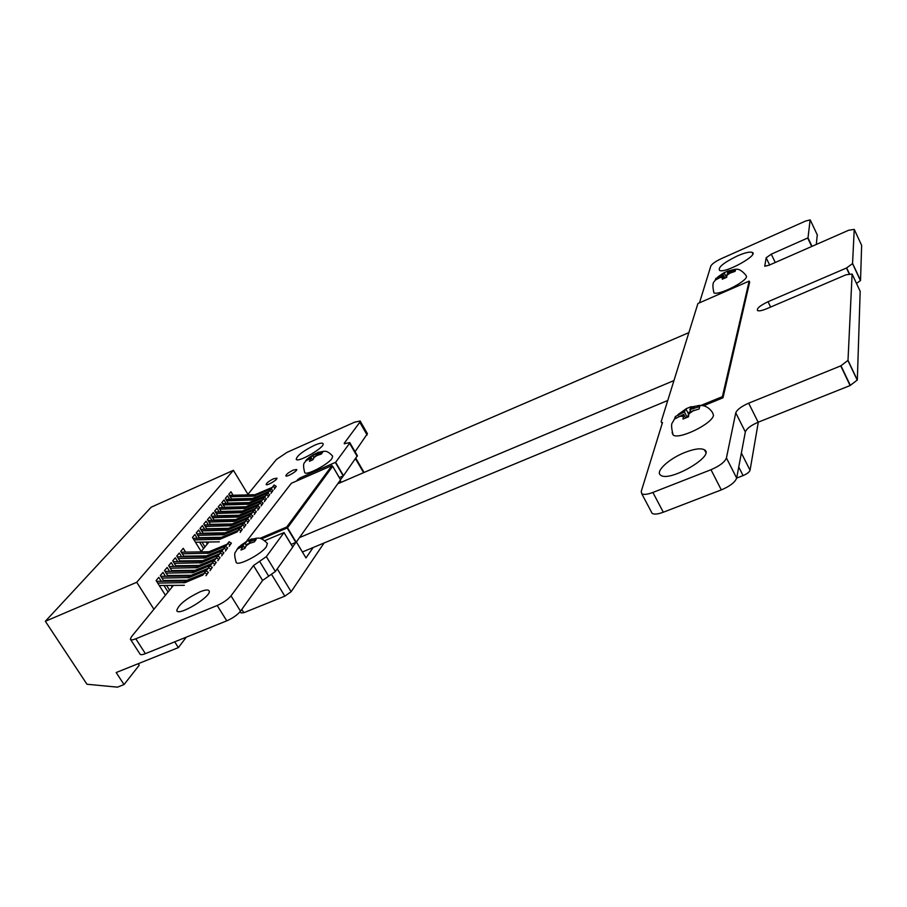 <?xml version="1.0" encoding="UTF-8"?>
<svg xmlns="http://www.w3.org/2000/svg" width="907" height="907" viewBox="0 0 907 907"><rect width="100%" height="100%" fill="white"/><g stroke="black" fill="none" stroke-linecap="round" stroke-linejoin="round"><path stroke-width="1.36" d="M291.181 544.404L296.192 542.227L287.519 527.806L332.699 466.277L287.304 527.897L286.759 526.99L331.996 465.54L332.495 466.391M296.192 542.227L340.567 479.803L332.676 466.323M296.442 481.073L299.673 478.08L335.647 462.287L349.58 443.308L349.773 442.593L344.207 443.693L344.399 443.047L359.784 422.299L360.147 421.007L354.592 422.186L287.031 452.355L276.42 459.475L247.452 494.893M339.309 477.581L343.209 475.892L335.363 462.479M340.522 479.656L343.481 475.699L335.647 462.287M343.481 475.699L357.369 455.699L349.807 442.65M355.068 451.731L367.426 433.671L360.215 421.12M219.97 528.498L219.233 528.509M208.927 542.012L200.844 551.898M197.499 555.98L196.966 556.626M193.61 560.741L193.055 561.422M189.654 565.56L189.087 566.263M185.674 570.435L185.085 571.161M181.649 575.367L181.026 576.126M177.568 580.355L176.922 581.138M173.441 585.4L131.515 636.669L130.359 639.152C130.699 640.206 132.513 640.081 135.801 638.789L217.192 605.502C223.258 602.77 227.861 599.561 231.013 595.854L253.495 565.56L266.341 556.637L284.004 532.59L264.878 540.595M130.665 639.616L139.905 653.924C140.268 655.013 142.104 654.922 145.381 653.652L226.773 620.841C232.827 618.143 237.419 614.912 240.525 611.171L262.599 580.423L275.388 571.489L292.734 547.08L284.004 532.59M261.681 538.837L287.519 527.806M295.886 542.443L287.213 528.021M199.88 591.886C186.184 598.586 178.486 604.788 176.774 610.49C177.647 617.043 212.045 596.307 209.166 590.979C208.361 589.414 205.265 589.709 199.88 591.886M314.355 445.337C303.029 451.017 296.974 455.677 296.204 459.293C297.711 463.296 326.089 446.652 322.983 443.591C322.064 442.661 319.185 443.251 314.355 445.337M273.563 478.783C268.982 481.073 266.511 482.989 266.125 484.519C266.658 486.197 278.007 479.508 276.907 478.159L273.563 478.783M293.244 470.109C288.63 472.411 286.17 474.327 285.83 475.846C286.431 477.513 297.836 470.801 296.668 469.475L293.244 470.109M662.495 422.549L641.226 491.447L641.725 493.669C643.641 494.927 647.36 494.519 652.893 492.444L710.975 469.724C719.636 465.983 724.795 462.071 726.428 457.978L735.758 412.844C737.085 409.613 741.393 406.393 748.672 403.184L840.732 365.895L848 360.374L852.104 274.05L846.072 274.764L766.687 308.743C762.299 310.545 759.295 311.18 757.662 310.648C756.325 308.675 759.783 305.704 768.036 301.714L846.469 268.019L852.546 263.62L854.235 229.38L848.68 230.242L769.034 265.218L764.737 266.239L766.166 257.781L771.267 254.164L808.012 237.861L810.121 219.891L805.427 221.104L721.462 258.597C715.532 261.397 711.995 263.88 710.827 266.034L699.467 302.836M816.323 244.448L817.264 234.845M812.014 246.341L808.012 237.861M811.708 246.477L807.729 238.053M856.503 283.472L860.528 280.467L861.639 245.366M860.437 280.569L852.546 263.62M849.678 274.311L846.673 267.894M849.428 274.345L846.469 268.019M651.43 512.047L652.099 513.294C654.038 514.62 657.768 514.258 663.3 512.228L721.314 489.905C729.965 486.22 735.078 482.286 736.654 478.125L745.339 431.925C746.62 428.626 750.894 425.383 758.161 422.22L850.108 385.532L857.33 379.988L860.176 291.328L852.127 274.084M857.24 380.124L847.909 360.51M850.347 385.396L840.97 365.759M850.108 385.532L840.732 365.895M685.159 452.355C669.241 458.477 654.99 471.504 660.545 475.087C668.663 482.853 715.612 455.87 704.49 449.838C700.941 447.945 694.501 448.784 685.159 452.355M737.21 256.001C723.627 262.69 717.743 267.497 719.568 270.433C725.351 273.676 759.839 254.436 752.05 252.316C749.397 251.636 744.443 252.872 737.21 256.001M331.996 465.54L291.317 483.306L246.319 541.558M261.579 538.803L287.304 527.897M259.946 538.361L286.759 526.99M251.795 538.894L247.01 541.184L245.241 543.418L238.938 546.842L237.124 549.188L243.439 545.753L240.945 550.061L244.799 548.44L247.271 544.121L254.368 541.876L256.148 539.54L249.074 541.785L250.978 539.416L252.384 538.973M267.35 543.338L266.386 546.74C261.114 554.517 236.976 566.864 236.137 562.238C234.46 556.433 234.255 553.021 235.537 551.978L237.521 548.792M249.074 541.785L249.833 543.032M246.375 545.288L245.241 543.418M239.346 547.511L238.938 546.842M243.439 545.753L244.879 548.111M249.187 541.626L248.427 540.368M318.096 452.287L307.031 459.146L305.58 461.017L311.35 457.774L309.4 461.289L312.915 459.736L314.854 456.232L321.305 454.067L322.722 452.219L316.282 454.373L318.913 452.117M317.79 452.502L323.878 451.244C324.661 451.629 326.837 449.793 332.665 456.153L331.962 458.511C327.79 464.735 305.829 476.039 304.695 472.57C301.872 461.493 305.274 463.126 305.886 460.711M316.282 454.373L316.86 455.348M313.788 457.616L312.79 455.915M311.35 457.774L312.575 459.849M316.509 455.495L315.364 453.545M292.689 546.921L295.875 542.443M277.247 568.859L291.136 591.704L324.082 542.987M291.136 591.704L284.832 596.16L271.692 574.607M241.795 609.391L243.847 612.701L284.832 596.16M243.847 612.701L240.99 612.905L240.185 611.601M341.247 482.286L340.148 480.393M296.374 541.955L305.988 557.952L313.142 547.522M138.238 663.697L139.225 665.216L124.032 684.57L117.491 687.155L86.959 684.241L45.35 621.284L151.197 507.183L233.405 470.314L136.73 582.283L153.929 609.266M174.7 641.839L178.373 647.609L116.175 672.541L124.032 684.57M178.373 647.609L186.286 637.168M161.287 581.285L158.804 577.362L156.106 580.548L165.403 595.219M168.056 591.988L163.94 585.48M165.459 576.274L162.999 572.374L160.335 575.537L163.952 581.262M172.183 586.931L171.219 585.412M168.577 581.217L168.078 580.435M166.605 585.457L169.564 590.14M169.586 571.331L167.137 567.453L164.518 570.571L168.09 576.251M175.765 581.149L175.278 580.367M172.647 576.206L172.183 575.457M170.72 580.412L171.208 581.194M173.656 566.444L171.242 562.589L168.645 565.673L172.183 571.308M179.756 576.138L179.28 575.389M176.684 571.251L176.23 570.537M174.779 575.435L175.255 576.183M177.693 561.614L175.289 557.782L172.727 560.832L176.23 566.41M183.69 571.183L183.237 570.458M180.674 566.365L180.232 565.673M178.804 570.503L179.257 571.229M181.683 556.83L179.303 553.032L176.763 556.036L180.232 561.58M187.59 566.285L187.159 565.583M184.609 561.524L184.2 560.855M182.772 565.639L183.203 566.331M185.618 552.114L183.259 548.327L180.754 551.309L184.178 556.796M191.445 561.433L191.026 560.775M188.509 556.739L188.112 556.104M186.695 560.832L187.114 561.49M197.182 538.259L194.88 534.54L192.454 537.42L201.184 551.479M203.565 548.554L199.597 542.159M200.946 533.735L198.667 530.051L196.263 532.897L199.563 538.214M207.295 543.996L206.093 542.057M201.978 542.114L204.937 546.887M204.676 529.269L202.408 525.607L200.039 528.418L203.293 533.701M208.361 524.858L206.116 521.208L203.769 523.997L207 529.235M212 520.482L209.778 516.865L207.454 519.62L210.651 524.813M215.617 516.162L213.394 512.557L211.104 515.289L214.267 520.437M219.177 511.888L216.977 508.305L214.71 511.004L217.85 516.117M222.703 507.659L220.526 504.099L218.281 506.764L221.387 511.843M226.194 503.476L224.04 499.938L221.818 502.569L224.891 507.614M229.652 499.338L227.51 495.812L225.31 498.431L228.36 503.43M233.076 495.245L230.945 491.741L228.768 494.326L231.784 499.292M247.928 494.315L233.405 470.314M136.73 582.283L45.35 621.284M159.258 585.514L184.336 585.31M208.349 572.362L206.025 575.696L208.349 572.362L206.002 570.877L202.817 575.106L185.119 582.6L157.727 583.088M206.932 574.165L204.585 572.668M156.605 581.319L185.255 581.07L204.177 573.36M275.082 487.807L276.227 486.356L274.231 489.236L275.082 487.807L272.984 486.458L270.853 488.998L253.858 496.163L230.231 496.73M229.38 495.335L255.037 494.712L272.474 487.286L271.329 488.737M160.834 576.319L189.314 576.047L208.156 568.349M208.565 567.646L209.97 565.877L212.295 567.363L209.993 570.662L210.9 569.131L208.565 567.646L206.297 570.356L189.189 577.555L161.945 578.065M165.017 571.376L193.327 571.081L212.091 563.394M212.499 562.68L213.893 560.934L216.206 562.408L213.916 565.685L214.823 564.165L212.499 562.68L210.243 565.378L193.214 572.578L166.106 573.099M267.61 493.215L269.73 494.576L267.712 497.501L268.563 496.061L266.443 494.7L267.61 493.215M268.563 496.061L269.73 494.576M264.3 497.387L266.443 498.759L264.39 501.696L265.252 500.256L263.121 498.884L264.3 497.387M265.252 500.256L266.443 498.759M270.887 489.088L272.996 490.449L270.989 493.34L271.839 491.911L269.73 490.551L270.887 489.088M271.839 491.911L272.996 490.449M272.984 486.458L274.129 485.007L276.227 486.356M231.58 498.952L253.2 498.431M225.922 499.428L251.715 498.816L269.243 491.367M228.145 503.068L249.901 502.569M269.73 490.551L267.588 493.102L251.749 500.029L226.784 500.845M222.419 503.566L248.359 502.966L265.955 495.505L264.3 497.251L248.382 504.19L223.292 504.995M224.664 507.24L246.557 506.741M266.443 494.7L264.776 496.991M218.882 507.75L244.969 507.172L262.645 499.689L260.967 501.458L244.981 508.408L219.766 509.201M221.149 511.446L243.189 510.97M263.121 498.884L261.443 501.186M215.31 511.979L241.534 511.412L259.289 503.918L257.599 505.698L241.545 512.67L216.206 513.441M259.765 503.124L260.955 501.605L263.098 502.977L262.236 504.428L261.046 505.947L261.908 504.496L259.765 503.124L258.087 505.426M217.589 515.698L239.777 515.233M211.694 516.242L238.076 515.698L255.887 508.192L254.198 509.983L238.076 516.979L212.601 517.727M256.364 507.398L257.577 505.868L259.731 507.251L258.869 508.702L257.656 510.233L258.529 508.782L256.364 507.398L254.686 509.723M213.995 519.994L236.33 519.552M208.043 520.561L234.573 520.04L252.463 512.512M252.928 511.729L254.153 510.188L256.33 511.571L254.232 514.575L255.105 513.113L252.928 511.729L250.751 514.326L234.562 521.332L208.961 522.069M210.367 524.348L232.838 523.917M204.347 524.938L231.024 524.427L248.994 516.877M249.459 516.106L250.695 514.541L252.883 515.936L250.774 518.963L251.647 517.5L249.459 516.106L247.282 518.702L231.013 525.731L205.277 526.457M206.694 528.747L229.324 528.327M200.606 529.348L227.442 528.86L245.491 521.298M245.944 520.527L247.203 518.951L249.391 520.346L247.271 523.407L248.144 521.933L245.944 520.527L243.756 523.135L227.419 530.176L201.558 530.89M202.987 533.191L225.764 532.783M196.83 533.815L223.825 533.339L241.942 525.765M242.396 525.006L243.666 523.407L245.876 524.813L243.734 527.885L244.607 526.411L242.396 525.006L240.208 527.625L223.791 534.677L197.794 535.368M199.223 537.681L222.158 537.295M193.01 538.327L220.163 537.874L238.36 530.289M238.813 529.529L240.094 527.908L242.305 529.325L240.151 532.432L241.035 530.946L238.813 529.529L236.602 532.16L220.118 539.234L193.996 539.903M195.436 542.227L219.335 541.842M181.287 552.17L208.916 551.773L227.362 544.143M227.793 543.406L229.12 541.74L231.376 543.18L229.165 546.354L230.061 544.858L227.793 543.406L225.56 546.071L208.848 553.191L182.318 553.814M183.781 556.161L207.352 555.844M177.296 556.887L205.084 556.524L223.61 548.871M224.04 548.145L225.378 546.456L227.646 547.907L225.424 551.105L226.319 549.597L224.04 548.145L221.796 550.81L205.005 557.952L178.328 558.553M179.813 560.911L203.542 560.617M173.248 561.671L201.207 561.32L219.811 553.655M220.242 552.93L221.591 551.229L223.882 552.68L221.637 555.912L222.532 554.392L220.242 552.93L217.986 555.617L201.127 562.771L174.303 563.349M175.799 565.719L199.687 565.435M169.155 566.49L197.295 566.172L215.968 558.497M216.399 557.782L217.771 556.048L220.061 557.522L217.793 560.764L218.7 559.256L216.399 557.782L214.143 560.469L197.193 567.646L170.233 568.201M171.729 570.582L195.799 570.322M167.625 575.503L191.865 575.265M163.464 580.48L187.874 580.253M210.9 569.131L212.295 567.363M214.823 564.165L216.206 562.408M218.7 559.256L220.061 557.522M222.532 554.392L223.882 552.68M226.319 549.597L227.646 547.907M230.061 544.858L231.376 543.18M241.035 530.946L242.305 529.325M244.607 526.411L245.876 524.813M248.144 521.933L249.391 520.346M251.647 517.5L252.883 515.936M255.105 513.113L256.33 511.571M258.529 508.782L259.731 507.251M261.908 504.496L263.098 502.977M758.309 422.152L750.055 470.245C749.363 472.128 747.039 473.908 743.082 475.597L736.665 478.08L726.428 457.978M722.403 396.642L722.992 397.799L749.658 282.077L749.171 281.091L722.403 396.642L701.009 405.406M661.736 422.866L661.146 421.732L697.925 303.505L749.171 281.091M722.992 397.799L703.549 405.758M728.049 270.91L723.548 273.018L723.094 274.515L715.748 278.54L715.283 280.116L722.652 276.091L722.267 279.231L726.711 277.281L727.074 274.129L735.124 271.363L735.532 269.787L727.505 272.565L728.525 270.819M727.97 271.012L735.294 269.266C735.951 269.696 738.922 267.191 745.747 275.036L746.552 276.59C746.064 281.986 718.355 295.761 713.911 292.859C711.235 280.558 714.852 282.315 715.317 279.855M727.505 272.565L728.06 273.699M724.818 278.007L723.094 274.515M716.156 279.367L715.748 278.54M722.652 276.091L723.82 278.449M726.643 276.612L725.94 277.553M726.144 276.828L724.103 272.69M699.41 407.617L699.796 406.517L689.842 409.658L691.293 406.608L685.873 408.83L684.4 411.891L675.318 416.54L674.593 419.011L683.697 414.34L683.005 419.045L688.504 416.801L689.173 412.107L699.15 408.966L699.41 407.617M690.59 407.175L699.603 405.384L703.163 405.678C706.87 406.495 709.966 408.762 712.46 412.481L713.503 415.281C712.483 423.75 678.651 440.167 673.107 434.952L672.11 432.65M689.842 409.658L690.76 411.461M687.143 417.265L684.4 411.891M675.998 417.878L675.318 416.54M683.697 414.34L685.522 417.889M688.719 413.751L687.551 417.118M688.447 413.864L685.873 408.83M299.48 537.59L673.946 380.577M337.733 483.794L688.867 332.62M302.405 551.978L667.745 400.497M298.244 480.291L297.723 479.406M300.41 479.338L299.673 478.08M357.188 456.436L349.58 443.308M344.841 443.818L344.399 443.047M367.097 434.997L359.784 422.299M145.381 653.652L135.801 638.789M226.773 620.841L217.192 605.502M240.525 611.171L231.013 595.854M262.599 580.423L253.495 565.56M268.676 576.183L259.606 561.32M275.388 571.489L266.341 556.637M817.422 235.196L810.416 220.288M775.258 262.486L771.267 254.164M769.624 264.957L766.166 257.781M861.65 245.378L854.258 229.403M860.528 280.467L852.625 263.518M770.621 307.054L768.036 301.714M857.33 379.988L848 360.374M758.161 422.22L748.672 403.184M745.339 431.925L735.758 412.844M721.314 489.905L710.975 469.724M663.3 512.228L652.893 492.444M246.647 541.581L241.84 544.858M252.475 540.345L250.479 539.96M245.854 545.969L250.683 542.669M240.038 547.193L242.01 547.601M313.924 454.452L309.695 457.275M319.389 453.001L317.405 452.91M313.72 457.706L317.972 454.849M308.255 459.146L310.217 459.248M363.594 472.66L355.533 458.761M202.306 575.389L203.724 573.587M185.119 582.6L186.57 580.809M183.792 582.872L185.255 581.07M253.858 496.163L255.037 494.712M187.874 577.827L189.314 576.047M255.071 495.902L256.25 494.44M191.899 572.839L193.327 571.081M260.967 501.458L262.157 499.95M257.599 505.698L258.801 504.179M264.3 497.251L265.479 495.778M267.588 493.102L268.755 491.639M270.853 488.998L271.998 487.547M189.189 577.555L190.629 575.775M206.297 570.356L207.703 568.576M193.214 572.578L194.631 570.809M210.243 565.378L211.626 563.632M240.208 527.625L241.466 526.026M236.602 532.16L237.883 530.538M243.756 523.135L245.015 521.559M247.282 518.702L248.518 517.137M250.751 514.326L251.987 512.772M254.198 509.983L255.411 508.453M225.56 546.071L226.897 544.393M221.796 550.81L223.145 549.12M217.986 555.617L219.347 553.905M214.143 560.469L215.515 558.735M222.521 534.949L223.825 533.339M218.848 539.495L220.163 537.874M226.16 530.448L227.442 528.86M229.754 525.992L231.024 524.427M233.314 521.593L234.573 520.04M236.829 517.239L238.076 515.698M238.076 516.979L239.312 515.437M234.562 521.332L235.809 519.779M241.545 512.67L242.77 511.151M244.981 508.408L246.194 506.911M248.382 504.19L249.584 502.705M247.157 504.462L248.359 502.966M243.756 508.668L244.969 507.172M250.525 500.29L251.715 498.816M251.749 500.029L252.928 498.555M240.31 512.931L241.534 511.412M231.013 525.731L232.271 524.155M227.419 530.176L228.7 528.588M223.791 534.677L225.083 533.078M220.118 539.234L221.421 537.613M207.567 553.463L208.916 551.773M208.848 553.191L210.209 551.513M203.712 558.213L205.084 556.524M205.005 557.952L206.377 556.252M199.823 563.032L201.207 561.32M201.127 562.771L202.51 561.048M195.889 567.907L197.295 566.172M197.193 567.646L198.599 565.9M750.055 470.245L741.37 453.035M743.082 475.597L738.74 467.026M723.446 273.279L719.194 276.238M731.427 270.83L727.845 271.329M726.734 275.377L730.997 272.395M718.741 277.814L722.301 277.338M684.932 409.964L679.57 413.864M694.694 407.674L690.374 407.731M688.628 414.057L694.036 410.123M678.867 416.324L683.152 416.29M332.699 466.277L340.59 479.758M284.027 532.534L292.757 547.023M176.774 610.49L177.148 611.069M641.725 493.669L652.099 513.294M704.49 449.838L705.782 452.378M752.05 252.316L752.833 253.926M267.474 543.542C260.207 536.082 257.395 538.611 256.772 538.18L250.978 539.416M240.843 545.345L247.01 541.184M308.799 457.74L314.196 454.146M355.861 458.296L364.07 472.456M204.086 573.507L202.817 575.106M269.232 491.379L268.064 492.841M241.92 525.811L240.695 527.352M238.326 530.334L237.101 531.887M245.468 521.332L244.255 522.874M248.983 516.911L247.77 518.441M252.452 512.523L251.239 514.054M227.306 544.234L226.07 545.799M223.553 548.973L222.306 550.538M219.743 553.769L218.496 555.345M215.9 558.61L214.642 560.197M212.011 563.519L210.753 565.106M208.077 568.485L206.807 570.084M717.891 276.907L723.548 273.018M677.892 414.669L685.102 409.522M674.638 418.728L672.563 422.469C671.112 423.739 671.293 427.9 673.107 434.952"/></g></svg>
